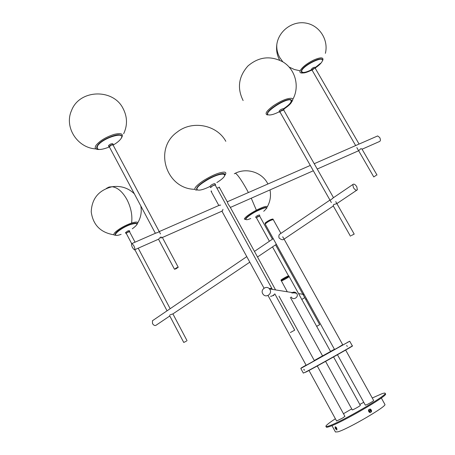 <?xml version="1.0" encoding="UTF-8"?>
<svg xmlns="http://www.w3.org/2000/svg" width="455" height="455" viewBox="0 0 455 455"><rect width="100%" height="100%" fill="white"/><g stroke="black" fill="none" stroke-linecap="round" stroke-linejoin="round"><path stroke-width="0.68" d="M270.549 296.285C271.982 296.256 273.404 295.454 274.814 293.879L274.848 293.919M301.824 299.441L304.725 297.627M262.711 293.685L263.217 294.419C266.198 298.201 272.477 293.725 269.969 289.596L269.531 288.948C266.596 285.052 260.186 289.511 262.711 293.685M305.726 299.43L306.545 298.85M303.821 293.919L302.939 294.288M271.76 288.299L269.172 288.567M290.364 332.554L294.703 330.148L290.364 332.554M215.215 185.066L215.198 185.037C213.384 185.27 211.973 186.049 210.966 187.369M316.686 326.36L319.683 324.671L316.663 326.32M259.56 215.977L256.392 217.678L269.4 241.241M256.552 210.927C249.59 214.749 245.996 217.467 245.774 219.088M263.707 211.291C268.968 206.581 266.63 206.536 256.7 211.154C246.178 216.552 241.724 222.267 250.745 218.519M256.091 217.82L255.63 216.984L257.251 215.681L259.378 214.919M256.478 217.837L257.723 216.535L259.646 216.085M245.899 219.56L244.295 219.065C245.188 217.058 249.215 214.1 256.37 210.204C263.445 206.678 267.125 205.603 267.415 206.991M224.315 174.06C221.079 172.911 214.476 175.3 204.505 181.232M216.83 182.586C233.296 172.314 221.13 170.779 204.619 181.573C191.555 189.837 196.315 193.375 209.96 186.448M204.431 181.283C199.142 184.804 196.571 187.38 196.714 189.013M210.563 187.545L209.965 186.459L210.983 185.253C212.917 184.019 214.242 183.501 214.965 183.695L214.987 183.735M210.585 187.585L211.603 186.391C213.543 185.157 214.868 184.633 215.579 184.827L215.369 185.344M196.406 190.167C192.948 189.399 195.303 186.214 203.465 180.607C212.582 175.044 219.566 172.218 224.423 172.121C226.169 172.382 226.289 173.469 224.787 175.385M169.903 314.905L172.906 313.904L249.801 262.171M333.191 205.779L333.708 204.528L336.899 203.635M169.8 315.998L156.486 324.955C155.195 326.03 153.87 325.581 152.51 323.607L152.442 320.752L153.272 320.189M356.783 186.698L357.374 189.798C356.367 190.725 355.048 189.997 353.416 187.625L352.824 184.525C353.836 183.604 355.15 184.326 356.783 186.698M333.373 197.754L331.001 199.751L329.983 200.058L279.524 234.359M169.886 308.894L167.07 310.816L134.851 249.676M186.448 341.136L183.752 342.467L186.448 341.136M129.499 231.646L126.718 232.704L126.228 233.313L131.654 243.601M351.175 235.627L354.206 234.097L351.175 235.627M283.67 109.962L280.576 111.225L280.03 112.061L331.359 202.549M283.51 108.899C290.318 104.263 292.758 101.215 290.83 99.764M268.695 114.905C261.397 113.727 284.534 97.933 290.751 99.611C293.35 101.067 291.001 104.269 283.692 109.223C290.933 104.269 293.299 101.152 290.802 99.884C284.602 98.234 261.301 114.421 268.985 114.961C271.26 115.143 274.729 114.063 279.387 111.708C274.831 114.023 271.373 115.104 269.007 114.956M290.506 99.679C285.683 98.229 266.152 110.264 267.699 113.699M279.677 112.22L279.148 111.287C279.592 110.195 280.894 109.325 283.055 108.671L283.454 108.802M280.183 112.34L279.7 112.254C280.144 111.168 281.452 110.298 283.607 109.644L283.983 109.735L283.829 110.235M285.154 107.659L283.442 108.785L283.983 109.735M283.465 108.825L284.676 108.023C290.176 104.053 292.173 101.408 290.671 100.1M267.438 114.967C264.463 113.972 266.471 110.883 273.455 105.702C281.264 100.612 287.281 98.149 291.507 98.32C293.083 98.689 293.162 99.855 291.763 101.806M131.216 224.053C124.266 226.249 114.506 232.619 115.365 234.382M132.308 228.802C138.73 223.991 138.434 222.478 131.415 224.258C119.21 228.154 108.563 238.79 121.115 234.353M125.921 233.443L125.483 232.613L128.02 230.827L129.345 230.639M126.342 233.523L125.933 233.466L128.475 231.68L129.783 231.47L129.607 231.851M115.979 235.212C113.454 235.349 113.21 234.353 115.24 232.215C119.341 228.575 124.789 225.515 131.597 223.035C137.063 221.409 138.843 221.892 136.938 224.497M358.659 150.719L360.792 148.7L361.896 148.916M174.493 269.258L176.068 268.774L178.235 267.25L176.665 267.733L174.493 269.258L158.545 239.29L160.541 237.095L162.298 237.356M161.343 237.959L160.86 238.067M376.962 136.238L377.656 135.937L379.732 137.529C380.75 139.793 380.602 141.147 379.277 141.607L362.066 149.212M133.793 245.643C134.999 248.259 135.186 249.676 134.362 249.892L132.559 247.765C131.358 245.16 131.171 243.743 131.995 243.522L133.793 245.643M159.187 231.521L158.044 232.38L155.445 233.25M359.063 144.019L355.912 145.458M376.308 175.243L373.777 176.944L376.308 175.243M315.247 68.278L314.445 68.284L312.09 70.172L355.656 145.572M113.022 144.923L111.31 145.065L109.314 146.789L155.354 233.29M120.848 135.55C118.357 132.507 101.306 139.668 97.706 145.333M113.369 144.929C116.759 142.955 119.187 141.01 120.66 139.094C127.519 130.619 103.171 137.427 97.723 145.668C95.755 150.201 99.554 150.673 109.12 147.073M97.558 145.554L96.875 147.613M108.955 146.919L108.472 145.668C109.939 144.155 111.39 143.518 112.823 143.752L112.851 143.797M109.49 147.124L108.984 146.629C110.451 145.117 111.902 144.474 113.335 144.707L113.198 145.259M99.139 149.479C95.277 149.57 94.265 148.159 96.102 145.247C99.975 140.669 105.969 137.057 114.091 134.407C121.462 132.706 123.902 133.906 121.422 138.013M301.449 70.917C301.369 73.511 304.719 73.147 311.504 69.82L309.69 70.73M320.417 63.37L315.23 67.585L318.818 64.849M322.163 61.397C321.167 63.319 318.915 65.475 315.395 67.869C318.955 65.44 321.207 63.285 322.163 61.397C325.666 54.657 303.65 64.837 301.568 70.963C301.147 73.875 304.514 73.591 311.669 70.104C304.469 73.647 301.045 73.869 301.392 70.775C303.502 64.559 325.581 54.27 322.191 61.334M321.804 59.463C319.666 56.778 303.002 65.981 301.546 70.65M311.789 70.315L311.294 69.376C312.363 67.971 313.614 67.26 315.036 67.243L315.048 67.272M312.244 70.434L311.777 70.218C312.852 68.807 314.098 68.096 315.52 68.079L315.4 68.54M302.825 72.976C300.408 73.227 299.504 72.504 300.112 70.798C302.137 67.169 306.733 63.558 313.887 59.963C320.712 57.091 323.693 57.182 322.84 60.242M301.745 70.963C301.722 73.05 304.389 72.931 309.758 70.599L311.465 69.751M315.19 67.516L316.617 66.504M219.139 187.016L219.452 187.585L216.847 188.051M219.452 187.585L227.301 201.895M211.239 190.827L211.109 191.367L218.827 205.495M211.581 191.453L211.456 191.999M272.943 219.037L272.92 219.003C270.81 219.282 268.205 220.612 265.106 223.007L265.208 224.105M272.92 219.003L273.279 219.64C271.169 219.924 268.564 221.255 265.464 223.644L265.225 224.144L334.579 349.542M288.806 275.872L288.794 275.849C288.658 275.411 281.514 279.279 280.962 280.098L281.264 280.866C281.423 281.292 288.487 277.465 289.09 276.629M288.794 275.849L289.141 276.481C289.005 276.043 281.861 279.916 281.309 280.729L287.276 291.786M347.267 346.465L346.71 345.459L347.267 346.465M303.809 369.301L304.361 370.307L303.809 369.301M334.567 349.52L342.808 344.93M322.572 355.924L330.558 351.482M306.17 365.308L314.399 360.718M304.082 370.114L304.088 369.5L304.082 370.114M304.253 370.091L303.917 369.523L304.253 370.091M280.917 233.409L273.279 219.64C272.124 219.577 269.929 220.584 266.693 222.649L265.225 224.144M345.658 350.066L373.68 400.554C372.958 401.333 370.831 402.635 367.316 404.45L365.348 405.172L337.456 354.746M282.674 236.776L283.772 238.551M283.897 239.233C282.8 240.177 281.184 239.757 279.057 237.965C278.557 235.775 279 234.376 280.388 233.773M229.951 206.735L228.16 204.158L227.358 202.003M317.283 365.974L344.918 416.365L342.604 418.048L336.609 421.006L308.985 370.467M222.961 209.306C222.512 210.932 222.137 211.49 221.83 210.983M219.156 205.347L220.658 205.091M291.718 292.974C293.714 291.587 295.449 291.854 296.927 293.776C298.969 297.325 292.94 300.732 291.251 296.973M330.569 351.505L289.118 276.469C288.669 276.151 280.667 280.633 281.264 280.866M360.309 405.36L360.314 405.405C360.314 405.911 352.102 410.461 352.255 409.864L325.581 361.395M294.988 292.235L292.719 293.128M335.824 428.297L336.04 428.673M336.546 427.797L335.426 428.553L336.45 427.837L335.204 426.989L335.113 427.763L336.939 430.009L336.763 428.155L335.779 426.978L335.176 426.784L335.409 428.536M370.376 409.039C368.089 409.466 367.856 410.62 369.676 412.509C371.968 412.082 372.201 410.928 370.376 409.039M384.845 404.313L384.919 404.45C386.977 406.258 347.91 429.065 337.928 431.829L335.437 431.994L331.957 425.613M372.264 398L381.421 393.945C383.827 393.057 385.084 392.841 385.186 393.308C387.558 395.094 340.363 422.49 328.72 426.011C326.878 426.625 325.934 426.727 325.877 426.318C325.99 425.345 329.158 422.826 335.38 418.765M325.956 426.466L326.246 426.995C326.303 427.41 327.253 427.313 329.096 426.699C340.755 423.201 387.95 395.793 385.561 393.979L385.482 393.837M343.468 413.72L351.721 408.897M359.791 404.427L363.761 402.305M371.018 410.325L370.774 409.915M368.783 411.485L369.068 411.866M371.047 409.654L369.096 409.409L368.76 411.496L371.047 409.654M369.033 411.889L370.984 412.128L371.314 410.04L368.954 411.917L370.541 412.366M335.665 428.957L336.91 429.81L336.694 428.24L335.676 428.974M234.325 173.759L235.4 173.213C237.732 174.754 241.463 180.089 246.604 189.217L248.396 192.545M251.257 198.209L256.37 210.204M106.402 188.393L109.086 187.016L112.129 186.738C117.652 187.494 122.605 191.8 126.996 199.648C131.023 207.628 132.559 215.425 131.597 223.035M325.382 53.337C328.743 40.068 319.7 25.582 306.215 23.142C292.77 20.486 278.727 30.707 276.839 44.357C276.447 48.969 277.453 53.411 279.848 57.677L282.873 61.88M289.05 67.022L294.391 69.513L300.112 70.798M300.8 368.47L303.326 373.1L305.368 372.162C314.274 367.646 353.29 345.76 352.301 345.846L352.289 345.823M351.596 346.335C359.712 342.331 315.952 366.997 305.612 372.241M347.506 342.336L348.376 341.876M349.667 341.227L300.795 368.459L349.73 341.222L352.301 345.846L352.045 346.045M306.078 365.143C300.51 368.322 299.441 369.011 302.859 367.202L335.767 349.008L342.7 344.731M334.431 349.275L330.529 351.431M322.544 355.878L314.28 360.502M273.182 295.511L273.825 295.585M269.531 288.948L296.58 293.27M298.594 293.594L304.128 294.482M294.698 330.148L274.837 293.89M272.374 289.403L215.198 185.037M288.515 275.866L272.517 246.889M319.683 324.671L275.548 244.847M272.42 239.188L259.555 215.915M246.041 219.617C244.255 218.923 247.759 216.017 256.557 210.892C267.915 205.478 267.051 207.85 266.687 208.305M259.367 214.902L259.839 215.755M267.381 206.627C270.27 201.355 271.14 195.786 270.003 189.917M267.927 183.991L267.364 182.95C261.477 172.161 246.655 167.582 235.4 173.213M197.396 190.076C195.206 188.797 197.55 185.85 204.426 181.232C214.129 174.828 226.709 171.074 224.77 175.431M214.965 183.695L215.579 184.827M225.816 141.317C216.938 124.858 192.294 119.972 177.194 132.075C153.159 148.859 166.257 189.041 194.78 189.314M257.513 256.984L276.373 244.295M283.277 239.648L333.31 205.99M336.871 203.59L356.703 190.253M152.442 320.752L167.065 310.81M168.805 309.627L246.775 256.626M254.453 251.405L273.239 238.63M332.332 198.46L352.824 184.525M187.039 340.681L172.906 313.904M170.164 308.706L138.223 248.185M135.055 242.179L129.487 231.623M183.746 342.461L169.601 315.611M350.458 236.213L333.162 205.728M354.206 234.097L335.767 201.65M333.504 197.663L283.653 109.928M283.493 108.87L284.762 108.028M292.758 99.446C299.959 86.825 295.488 69.262 282.811 61.84C270.333 55.402 258.702 56.79 247.907 66.003C238.568 76.616 236.97 88.133 243.124 100.561M115.945 235.201C112.305 233.58 123.675 226.55 131.285 223.996C135.641 222.694 137.507 222.91 136.875 224.633M129.328 230.611L129.783 231.47M134.316 193.773C128.168 187.898 120.774 185.549 112.129 186.738C98.809 190.139 91.842 198.499 91.222 211.825C93.013 224.98 100.606 232.642 114 234.808M137.751 222.848C140.874 217.57 141.892 211.939 140.805 205.956M358.637 150.73L317.237 169.038M313.33 170.762L230.349 207.452M222.302 211.012L162.378 237.504M158.505 239.216L134.777 249.704M377.656 135.937L359.063 144.081M356.999 144.986L314.217 163.72M310.304 165.432L227.25 201.804M219.873 205.034L159.045 231.675M156.412 232.829L131.995 243.522M373.771 176.932L356.828 147.602M377.019 175.056L361.873 148.876M359.092 144.064L315.235 68.256M178.235 267.25L162.276 237.311M160.467 233.915L112.999 144.883M98.519 149.382C96.471 148.865 96.141 147.539 97.541 145.424C102.563 137.66 125.836 130.437 121.218 138.218M112.823 143.752L113.335 144.707M123.646 133.759C127.639 125.273 127.423 116.804 122.992 108.341C112.994 88.247 79.329 89.39 71.515 110.593C63.928 127.263 77.521 148.017 95.908 148.921M315.036 67.243L315.52 68.079M276.839 44.357C276.077 49.862 276.97 55.038 279.524 59.884M284.079 239.108L342.825 344.953M229.843 206.53L275.571 289.915M278.989 296.148L314.411 360.747M221.932 211.171L264.019 288.18M268.006 295.483L306.181 365.331M290.364 297.399L322.584 355.947M333.566 356.936L360.314 405.382M381.313 397.971L384.919 404.45M385.186 393.308L385.561 393.979M335.113 427.763L335.415 428.553"/></g></svg>
